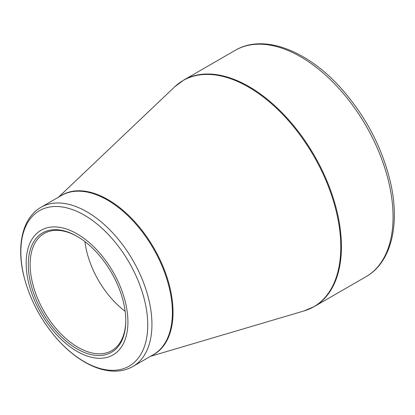 <?xml version="1.0" encoding="UTF-8"?>
<svg xmlns="http://www.w3.org/2000/svg" width="415" height="415" viewBox="0 0 415 415"><rect width="100%" height="100%" fill="white"/><g stroke="black" fill="none" stroke-linecap="round" stroke-linejoin="round"><path stroke-width="0.62" d="M77.04 233.842A71.966 41.552 60 0 1 121.107 347.428A71.966 41.552 60 0 1 32.967 296.538A71.966 41.552 60 0 1 77.04 233.842M77.04 348.885A68.931 39.799 60 0 1 28.298 264.464A68.931 39.799 60 0 1 77.04 236.322A68.931 39.799 60 0 1 125.781 320.743A68.931 39.799 60 0 1 77.04 348.885M77.501 236.592A67.629 39.046 -120 0 0 44.14 233.5A67.629 39.046 -120 0 0 33.776 287.699A67.629 39.046 -120 0 0 77.958 347.293A67.629 39.046 -120 0 0 111.775 350.644A67.629 39.046 -120 0 0 125.776 320.209M125.138 311.271A67.629 39.046 60 0 1 84.925 241.613M183.648 80.121A130.709 75.468 60 0 1 314.357 155.589A130.709 75.468 60 0 1 314.357 306.519L365.994 276.706A130.709 75.468 -120 0 0 365.994 125.776A130.709 75.468 -120 0 0 235.284 50.308L183.648 80.121L174.741 86.792A130.632 75.421 -120 0 1 248.419 87A130.632 75.421 -120 0 1 335.989 210.291A130.632 75.421 -120 0 1 304.128 310.902L314.357 306.519M60.113 196.248A91.99 53.11 60 0 1 107.983 199.631A91.99 53.11 60 0 1 168.583 282.433A91.99 53.11 60 0 1 152.025 355.437M40.997 207.287A91.907 53.063 60 0 1 86.948 211.837A91.907 53.063 60 0 1 146.993 292.829A91.907 53.063 60 0 1 132.904 366.476L153.353 354.669A91.907 53.063 -120 0 0 167.442 281.022A91.907 53.063 -120 0 0 107.397 200.03A91.907 53.063 -120 0 0 61.446 195.481L40.997 207.287C22.566 217.719 16.377 245.109 23.65 275.187C29.289 298.1 40.042 318.912 55.916 337.613C64.942 348.019 74.56 356.195 84.779 362.139C95.761 368.479 106.333 371.472 116.496 371.119C122.498 370.854 127.965 369.309 132.904 366.476M84.297 361.688A89.744 51.813 -120 0 0 147.75 325.049A89.744 51.813 -120 0 0 84.297 215.141A89.744 51.813 -120 0 0 20.838 251.775A89.744 51.813 -120 0 0 84.297 361.688M150.474 356.335L304.128 310.902M58.562 197.141L174.741 86.792M365.994 276.706C391.122 262.539 400.19 225.055 390.639 183.114C382.448 148.15 366.035 116.657 341.389 88.628C307.505 50.371 263.567 33.433 235.284 50.308"/></g></svg>
